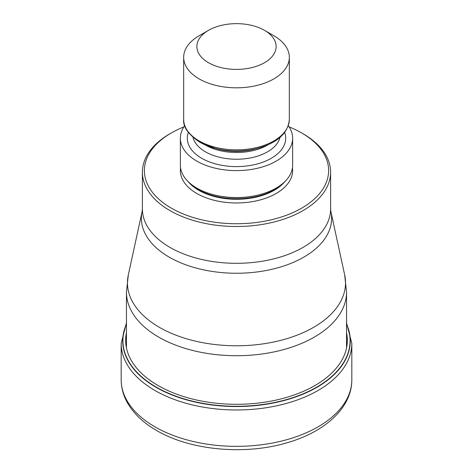 <?xml version="1.0" encoding="UTF-8"?>
<svg xmlns="http://www.w3.org/2000/svg" width="473" height="473" viewBox="0 0 473 473"><rect width="100%" height="100%" fill="white"/><g stroke="black" fill="none" stroke-linecap="round" stroke-linejoin="round"><path stroke-width="0.71" d="M126.457 324.46A113.585 65.576 180 0 0 156.185 387.08A113.585 65.576 0 0 0 292.734 397.687A113.585 65.576 0 0 0 346.543 324.46M289.104 126.882A92.129 53.189 180 0 1 301.644 132.943L303.045 133.747A94.109 54.336 180 0 1 330.609 172.166A94.109 54.336 180 0 1 303.045 210.591A94.109 54.336 180 0 1 169.955 210.591A94.109 54.336 180 0 1 142.391 172.166A94.109 54.336 180 0 1 169.955 133.747L171.356 132.943A92.129 53.189 180 0 1 183.896 126.882M303.045 133.747L301.644 132.943A92.129 53.189 180 0 1 301.644 208.161A92.129 53.189 180 0 1 171.356 208.161A92.129 53.189 180 0 1 171.356 132.943M180.367 138.199L180.367 165.16A56.133 32.412 0 0 0 196.803 188.077A56.133 32.412 0 0 0 212.625 194.492A56.133 32.412 0 0 0 260.375 194.492A56.133 32.412 0 0 0 292.633 165.16L292.633 138.199A56.133 32.412 180 0 1 257.98 168.14A56.133 32.412 180 0 1 196.803 161.116A56.133 32.412 180 0 1 180.367 138.199A56.133 32.412 180 0 1 184.712 125.688M288.288 125.688A56.133 32.412 180 0 1 292.633 138.199M273.861 35.741L264.519 30.349L273.861 35.741A52.834 30.503 180 0 1 289.334 57.31A52.834 30.503 180 0 1 273.861 78.879A52.834 30.503 180 0 1 199.139 78.879A52.834 30.503 180 0 1 183.666 57.31A52.834 30.503 180 0 1 199.139 35.741L208.481 30.349A39.626 22.875 180 0 1 264.519 30.349L264.519 30.349A39.626 22.875 180 0 1 264.519 62.702A39.626 22.875 180 0 1 208.481 62.702A39.626 22.875 180 0 1 208.481 30.349L208.481 30.349M121.177 379.772A115.323 66.581 0 0 0 154.955 426.853A115.323 66.581 0 0 0 280.631 441.285A115.323 66.581 0 0 0 351.823 379.772C351.971 407.484 325.365 431.636 287.915 442.503C245.629 455.446 190.513 450.55 156.593 430.483C142.864 422.578 132.913 412.923 126.74 401.524C123.063 394.547 121.206 387.298 121.177 379.772L121.177 343.398L126.457 322.828M351.823 379.772L351.823 343.398A115.323 66.581 180 0 1 280.631 404.912A115.323 66.581 180 0 1 154.955 390.479A115.323 66.581 180 0 1 121.177 343.398M346.543 324.111A113.792 65.7 180 0 1 293.183 397.811A113.792 65.7 180 0 1 156.037 387.298A113.792 65.7 180 0 1 126.457 324.111M346.543 332.679A110.836 63.991 0 0 1 284.965 397.864A110.836 63.991 0 0 1 158.13 385.566A110.836 63.991 180 0 1 126.457 332.679M346.543 347.957L346.543 292.184A110.043 63.53 180 0 1 278.609 350.883A110.043 63.53 180 0 1 158.686 337.107A110.043 63.53 180 0 1 126.457 292.184L126.457 347.957M128.313 274.973L128.313 274.973A109.038 62.95 0 0 0 159.395 327.334A109.038 62.95 -0 0 0 284.439 339.366A109.038 62.95 -0 0 0 344.687 274.973L330.869 211.49A95.114 54.915 180 0 1 278.361 267.647A95.114 54.915 180 0 1 169.31 257.206A95.114 54.915 180 0 1 169.245 257.164A95.114 54.915 180 0 1 142.131 211.49L128.313 274.973L126.457 292.184M142.391 172.166L142.391 208.971A94.109 54.336 0 0 0 169.955 247.391A94.109 54.336 0 0 0 170.02 247.432A94.109 54.336 0 0 0 272.56 259.163A94.109 54.336 0 0 0 330.609 208.971L330.869 211.49M180.556 167.856A56.133 32.412 0 0 0 196.803 193.469A56.133 32.412 0 0 0 260.12 199.949A56.133 32.412 0 0 0 292.444 167.856M188.219 181.697A53.496 30.887 0 0 0 198.672 190.235A53.496 30.887 0 0 0 284.781 181.697M281.973 184.163A53.496 30.887 180 0 1 198.672 189.732A53.496 30.887 180 0 1 191.027 184.163M212.625 194.492L213.317 194.681A54.507 31.472 0 0 0 259.683 194.681L260.375 194.492M188.319 132.44A49.204 28.404 0 0 0 201.711 158.284A49.204 28.404 0 0 0 259.86 163.197A49.204 28.404 0 0 0 284.681 132.44M193.014 137.424A43.918 25.359 0 0 0 205.448 151.815A43.918 25.359 0 0 0 250.424 157.929A43.918 25.359 0 0 0 279.986 137.424M267.996 144.809A43.918 25.359 180 0 1 205.448 145.069A43.918 25.359 180 0 1 205.004 144.809M258.542 148.126C277.964 142.432 288.228 132.842 289.334 119.35A52.834 30.503 0 0 1 256.721 147.535A52.834 30.503 0 0 1 199.139 140.919A52.834 30.503 0 0 1 183.666 119.35C182.856 126.758 188.201 134.35 199.689 142.131L214.458 148.126L217.391 148.918A44.935 25.944 0 0 0 255.609 148.918L258.542 148.126A51.817 29.917 180 0 1 214.458 148.126A51.817 29.917 180 0 1 199.86 142.207M351.823 343.398L346.543 322.828M346.543 292.184L344.687 274.973M330.609 172.166L330.609 208.971M289.334 119.35L289.334 57.31M183.666 119.35L183.666 57.31M142.391 208.971L142.131 211.49"/></g></svg>
